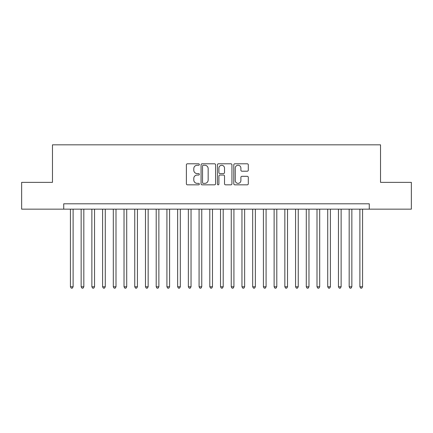 <?xml version="1.0" encoding="UTF-8"?>
<svg xmlns="http://www.w3.org/2000/svg" width="433" height="433" viewBox="0 0 433 433"><rect width="100%" height="100%" fill="white"/><g stroke="black" fill="none" stroke-linecap="round" stroke-linejoin="round"><path stroke-width="0.65" d="M199.348 164.529A0.736 0.736 0 0 0 198.612 163.793L187.429 163.793A1.05 1.05 0 0 0 186.379 164.843L186.379 183.787A1.05 1.05 0 0 0 187.429 184.837L198.612 184.837A0.736 0.736 0 0 0 199.348 184.101A0.736 0.736 0 0 0 198.612 183.365L197.161 183.365A3.367 3.367 0 0 1 193.795 179.998L193.795 178.418A3.367 3.367 0 0 1 197.161 175.051L198.612 175.051A0.736 0.736 0 0 0 199.348 174.315A0.736 0.736 0 0 0 198.612 173.579L197.161 173.579A3.367 3.367 0 0 1 193.795 170.212L193.795 168.632A3.367 3.367 0 0 1 197.161 165.265L198.612 165.265A0.736 0.736 0 0 0 199.348 164.529M247.254 171.208A1.05 1.05 0 0 0 248.304 170.158L248.304 164.843A1.05 1.05 0 0 0 247.254 163.793L234.838 163.793A1.05 1.05 0 0 0 233.782 164.843L233.782 183.787A1.05 1.05 0 0 0 234.838 184.837L247.254 184.837A1.05 1.05 0 0 0 248.304 183.787L248.304 177.368A1.05 1.05 0 0 0 247.254 176.312L241.939 176.312A1.05 1.05 0 0 0 240.889 177.368L240.889 180.55A2.815 2.815 0 0 1 238.074 183.365A2.815 2.815 0 0 1 235.26 180.55L235.26 168.08A2.815 2.815 0 0 1 238.074 165.265A2.815 2.815 0 0 1 240.889 168.08L240.889 170.158A1.05 1.05 0 0 0 241.939 171.208L247.254 171.208M63.727 209.155L21.65 209.155L21.65 182.353L52.474 182.353L52.474 144.833L380.526 144.833L380.526 182.353L411.35 182.353L411.35 209.155L369.273 209.155L369.273 203.797L63.727 203.797L63.727 209.155L369.273 209.155M215.58 164.843A1.05 1.05 0 0 0 214.524 163.793L202.108 163.793A1.05 1.05 0 0 0 201.058 164.843L201.058 183.787A1.05 1.05 0 0 0 202.108 184.837L214.524 184.837A1.05 1.05 0 0 0 215.58 183.787L215.58 164.843M218.476 163.793L230.892 163.793A1.05 1.05 0 0 1 231.942 164.843L231.942 183.787A1.05 1.05 0 0 1 230.892 184.837L225.577 184.837A1.05 1.05 0 0 1 224.521 183.787L224.521 176.101A1.05 1.05 0 0 0 223.471 175.051L219.948 175.051A1.05 1.05 0 0 0 218.892 176.101L218.892 184.101A0.736 0.736 0 0 1 218.156 184.837A0.736 0.736 0 0 1 217.42 184.101L217.42 164.843A1.05 1.05 0 0 1 218.476 163.793M203.266 165.265A0.736 0.736 0 0 0 202.53 166.001L202.53 182.629A0.736 0.736 0 0 0 203.266 183.365L204.793 183.365A3.367 3.367 0 0 0 208.159 179.998L208.159 168.632A3.367 3.367 0 0 0 204.793 165.265L203.266 165.265M224.521 168.134A2.815 2.815 0 0 0 221.707 165.314A2.815 2.815 0 0 0 218.892 168.134L218.892 172.523A1.05 1.05 0 0 0 219.948 173.579L223.471 173.579A1.05 1.05 0 0 0 224.521 172.523L224.521 168.134M70.427 209.155L70.427 286.776L73.112 286.776L73.112 209.155M73.112 286.776L72.306 288.167L71.234 288.167L70.427 286.776M81.15 209.155L81.15 286.776L83.829 286.776L83.829 209.155M83.829 286.776L83.028 288.167L81.956 288.167L81.15 286.776M91.872 209.155L91.872 286.776L94.551 286.776L94.551 209.155M94.551 286.776L93.745 288.167L92.673 288.167L91.872 286.776M102.594 209.155L102.594 286.776L105.273 286.776L105.273 209.155M105.273 286.776L104.467 288.167L103.395 288.167L102.594 286.776M113.311 209.155L113.311 286.776L115.995 286.776L115.995 209.155M115.995 286.776L115.189 288.167L114.117 288.167L113.311 286.776M124.033 209.155L124.033 286.776L126.712 286.776L126.712 209.155M126.712 286.776L125.911 288.167L124.839 288.167L124.033 286.776M134.755 209.155L134.755 286.776L137.434 286.776L137.434 209.155M137.434 286.776L136.628 288.167L135.556 288.167L134.755 286.776M145.477 209.155L145.477 286.776L148.156 286.776L148.156 209.155M148.156 286.776L147.35 288.167L146.278 288.167L145.477 286.776M156.194 209.155L156.194 286.776L158.879 286.776L158.879 209.155M158.879 286.776L158.072 288.167L157 288.167L156.194 286.776M166.916 209.155L166.916 286.776L169.595 286.776L169.595 209.155M169.595 286.776L168.794 288.167L167.723 288.167L166.916 286.776M177.638 209.155L177.638 286.776L180.317 286.776L180.317 209.155M180.317 286.776L179.511 288.167L178.439 288.167L177.638 286.776M188.36 209.155L188.36 286.776L191.04 286.776L191.04 209.155M191.04 286.776L190.233 288.167L189.161 288.167L188.36 286.776M199.077 209.155L199.077 286.776L201.756 286.776L201.756 209.155M201.756 286.776L200.955 288.167L199.884 288.167L199.077 286.776M209.799 209.155L209.799 286.776L212.479 286.776L212.479 209.155M212.479 286.776L211.677 288.167L210.606 288.167L209.799 286.776M220.521 209.155L220.521 286.776L223.201 286.776L223.201 209.155M223.201 286.776L222.394 288.167L221.323 288.167L220.521 286.776M231.244 209.155L231.244 286.776L233.923 286.776L233.923 209.155M233.923 286.776L233.116 288.167L232.045 288.167L231.244 286.776M241.96 209.155L241.96 286.776L244.64 286.776L244.64 209.155M244.64 286.776L243.839 288.167L242.767 288.167L241.96 286.776M252.683 209.155L252.683 286.776L255.362 286.776L255.362 209.155M255.362 286.776L254.561 288.167L253.489 288.167L252.683 286.776M263.405 209.155L263.405 286.776L266.084 286.776L266.084 209.155M266.084 286.776L265.277 288.167L264.206 288.167L263.405 286.776M274.121 209.155L274.121 286.776L276.806 286.776L276.806 209.155M276.806 286.776L276 288.167L274.928 288.167L274.121 286.776M284.844 209.155L284.844 286.776L287.523 286.776L287.523 209.155M287.523 286.776L286.722 288.167L285.65 288.167L284.844 286.776M295.566 209.155L295.566 286.776L298.245 286.776L298.245 209.155M298.245 286.776L297.444 288.167L296.372 288.167L295.566 286.776M306.288 209.155L306.288 286.776L308.967 286.776L308.967 209.155M308.967 286.776L308.161 288.167L307.089 288.167L306.288 286.776M317.005 209.155L317.005 286.776L319.689 286.776L319.689 209.155M319.689 286.776L318.883 288.167L317.811 288.167L317.005 286.776M327.727 209.155L327.727 286.776L330.406 286.776L330.406 209.155M330.406 286.776L329.605 288.167L328.533 288.167L327.727 286.776M338.449 209.155L338.449 286.776L341.128 286.776L341.128 209.155M341.128 286.776L340.327 288.167L339.255 288.167L338.449 286.776M349.171 209.155L349.171 286.776L351.85 286.776L351.85 209.155M351.85 286.776L351.044 288.167L349.972 288.167L349.171 286.776M359.888 209.155L359.888 286.776L362.573 286.776L362.573 209.155M362.573 286.776L361.766 288.167L360.694 288.167L359.888 286.776"/></g></svg>
